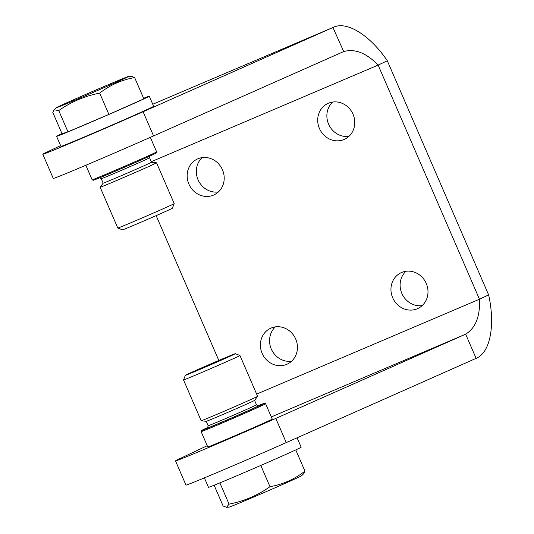 <?xml version="1.0" encoding="UTF-8"?>
<svg xmlns="http://www.w3.org/2000/svg" width="534" height="534" viewBox="0 0 534 534"><rect width="100%" height="100%" fill="white"/><g stroke="black" fill="none" stroke-linecap="round" stroke-linejoin="round"><path stroke-width="0.8" d="M297.084 437.787L301.163 447.212A50.503 0.708 156.6 0 1 237.263 475.574A50.503 0.708 156.6 0 1 208.474 487.322L204.382 477.877M257.815 405.847A34.249 0.481 156.6 0 1 264.45 403.29A34.249 0.481 156.6 0 1 221.116 422.527A34.249 0.481 156.6 0 1 201.585 430.491A34.249 0.481 156.6 0 1 207.993 427.407M258.443 405.833C258.456 406.267 257.809 405.927 256.5 404.819L254.584 400.393A26.346 0.367 156.6 0 1 221.243 415.185A26.346 0.367 156.6 0 1 206.231 421.319L208.14 425.745L207.559 427.854M221.156 423.475A35.131 0.487 -23.4 0 0 265.612 403.751A35.131 0.487 -23.4 0 0 265.605 403.744L272.233 419.063A35.131 0.487 -23.4 0 1 227.784 438.794A35.131 0.487 -23.4 0 1 207.753 446.965L201.124 431.652A35.131 0.487 -23.4 0 0 201.124 431.652A35.131 0.487 -23.4 0 0 221.156 423.475M200.884 368.987A27.227 0.38 156.6 0 1 185.365 375.315A27.227 0.38 156.6 0 1 210.196 364.161A27.227 0.38 156.6 0 1 235.334 353.688A27.227 0.38 156.6 0 1 200.884 368.987M201.058 372.785A30.738 0.427 -23.4 0 0 239.953 355.524A30.738 0.427 -23.4 0 0 239.953 355.517L257.608 396.315A30.738 0.427 156.6 0 1 257.602 396.328A30.738 0.427 156.6 0 1 218.713 413.576A30.738 0.427 156.6 0 1 201.198 420.739A30.738 0.427 156.6 0 1 201.184 420.732L183.536 379.941A30.738 0.427 -23.4 0 0 183.536 379.941A30.738 0.427 -23.4 0 0 201.058 372.785M269.99 486.708C282.9 484.418 294.554 479.225 304.947 471.135L303.686 473.745L301.536 475.781A39.523 0.554 156.6 0 1 265.498 491.954A39.523 0.554 156.6 0 1 229.046 507.153L226.529 507.3L229.073 504.129C243.965 501.226 257.608 495.418 269.99 486.708L260.792 465.448M214.134 485.239L223.112 505.985L226.529 507.3M219.881 482.89L229.073 504.129M295.763 449.915L304.947 471.135M61.984 133.627A50.503 0.708 -23.4 0 0 56.584 136.33A50.503 0.708 -23.4 0 0 85.373 124.576A50.503 0.708 -23.4 0 0 149.273 96.22A50.503 0.708 -23.4 0 0 143.613 98.303M134.635 77.557L143.846 98.85L108.889 114.423L67.972 131.845L62.011 133.7L52.799 112.407L54.061 109.797L58.76 110.558C71.142 101.847 84.779 96.033 99.678 93.13C110.071 85.04 121.725 79.846 134.635 77.557L131.217 76.242L128.701 76.389A39.523 0.554 -23.4 0 0 92.248 91.588A39.523 0.554 -23.4 0 0 56.21 107.761A39.523 0.554 -23.4 0 0 84.893 95.96A39.523 0.554 -23.4 0 0 126.037 77.797A39.523 0.554 -23.4 0 0 128.701 76.389M149.273 96.22L153.638 106.293A50.503 0.708 156.6 0 1 89.739 134.655A50.503 0.708 156.6 0 1 60.943 146.403L56.584 136.33M92.142 179.798L93.296 180.252A34.249 0.481 -23.4 0 0 112.821 172.282A34.249 0.481 -23.4 0 0 156.162 153.051L156.622 151.896A35.131 0.487 156.6 0 1 156.622 151.896A35.131 0.487 156.6 0 1 112.167 171.614A35.131 0.487 156.6 0 1 92.142 179.798A35.131 0.487 156.6 0 1 92.135 179.791L85.847 165.26M149.607 157.79A26.346 0.367 -23.4 0 1 116.265 172.589A26.346 0.367 -23.4 0 1 101.246 178.723L103.162 183.155A26.346 0.367 -23.4 0 0 118.188 177.021A26.346 0.367 -23.4 0 0 151.523 162.229L149.607 157.79L149.754 156.135M117.794 228.025L122.413 229.847A27.227 0.38 -23.4 0 0 137.932 223.512A27.227 0.38 -23.4 0 0 172.382 208.227L174.211 203.608A30.738 0.427 156.6 0 1 135.316 220.862A30.738 0.427 156.6 0 1 117.794 228.025A30.738 0.427 156.6 0 1 117.794 228.018L100.138 187.227A30.738 0.427 -23.4 0 0 117.667 180.071A30.738 0.427 -23.4 0 0 156.562 162.81A30.738 0.427 -23.4 0 0 156.549 162.803L174.211 203.601A30.738 0.427 156.6 0 1 174.211 203.608M103.162 183.149L100.145 187.214A30.738 0.427 -23.4 0 0 100.138 187.227M108.889 114.423L99.678 93.13M67.972 131.845L58.76 110.558M275.377 326.881A19.758 18.243 -115.3 0 0 271.292 349.022A19.758 18.243 -115.3 0 0 291.617 361.204M295.709 339.063A19.758 18.243 64.7 0 1 287.372 364.075A19.758 18.243 64.7 0 1 262.434 354.009A19.758 18.243 64.7 0 1 270.471 328.343A19.758 18.243 64.7 0 1 295.709 339.063M405.933 271.285A19.758 18.243 -115.3 0 0 401.848 293.426A19.758 18.243 -115.3 0 0 422.174 305.608M426.259 283.467A19.758 18.243 64.7 0 1 417.922 308.478A19.758 18.243 64.7 0 1 392.984 298.413A19.758 18.243 64.7 0 1 401.021 272.747A19.758 18.243 64.7 0 1 426.259 283.467M332.689 102.034A19.758 18.243 -115.3 0 0 328.604 124.175A19.758 18.243 -115.3 0 0 348.929 136.357M353.014 114.216A19.758 18.243 64.7 0 1 344.684 139.227A19.758 18.243 64.7 0 1 319.739 129.161A19.758 18.243 64.7 0 1 327.783 103.503A19.758 18.243 64.7 0 1 353.014 114.216M202.139 157.63A19.758 18.243 -115.3 0 0 198.054 179.771A19.758 18.243 -115.3 0 0 218.379 191.953M222.464 169.812A19.758 18.243 64.7 0 1 214.134 194.823A19.758 18.243 64.7 0 1 189.19 184.757A19.758 18.243 64.7 0 1 197.226 159.099A19.758 18.243 64.7 0 1 222.464 169.812M207.205 445.703L180.312 458.432A70.261 0.981 -23.4 0 0 175.512 460.915L185.972 485.099A70.261 0.981 -23.4 0 0 220.222 471.215A70.261 0.981 -23.4 0 0 286.264 442.593L476.128 358.347L465.661 334.171C475.634 327.956 480.233 316.308 479.459 299.227L378.145 65.095L387.304 60.763C371.324 36.973 347.494 20.065 332.956 27.501L152.751 104.243L333.383 27.314L332.956 27.501L343.702 51.558M156.155 215.629L218.82 360.45M60.602 145.615L47.606 151.763A70.261 0.981 -23.4 0 0 42.807 154.253L53.266 178.429A70.261 0.981 -23.4 0 0 87.516 164.552A70.261 0.981 -23.4 0 0 153.558 135.923L343.415 51.685C354.636 48.347 366.211 52.819 378.145 65.095L151.296 161.702M476.128 358.347C491.24 352.233 494.991 322.756 488.617 294.895L387.304 60.763M256.654 394.112L479.459 299.227L488.617 294.895M175.512 460.915A70.261 0.981 -23.4 0 0 209.762 447.038A70.261 0.981 -23.4 0 0 275.804 418.409L465.661 334.171L271.312 416.934M42.807 154.253A70.261 0.981 -23.4 0 0 77.05 140.375A70.261 0.981 -23.4 0 0 143.092 111.746L332.956 27.501M256.5 404.819A26.346 0.367 156.6 0 1 223.165 419.617A26.346 0.367 156.6 0 1 208.14 425.745M207.613 427.814A28.102 0.394 -23.4 0 0 223.252 421.52A28.102 0.394 -23.4 0 0 249.325 410.172A28.102 0.394 -23.4 0 0 258.369 405.847M275.804 418.409L286.264 442.593M153.558 135.923L143.092 111.746M201.585 430.491L201.124 431.646M264.45 403.29L265.605 403.744M185.365 375.315L183.536 379.934M235.334 353.688L239.953 355.517M254.578 400.4L257.602 396.328M206.231 421.319L201.198 420.739M101.246 178.723L99.931 177.695M156.622 151.89L150.328 137.351M56.21 107.761L54.061 109.797M151.523 162.223L156.549 162.803"/></g></svg>
